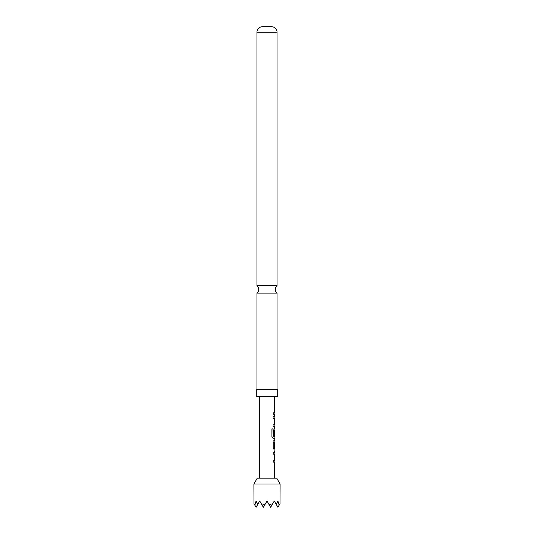 <?xml version="1.0" encoding="UTF-8"?>
<svg xmlns="http://www.w3.org/2000/svg" width="534" height="534" viewBox="0 0 534 534"><rect width="100%" height="100%" fill="white"/><g stroke="black" fill="none" stroke-linecap="round" stroke-linejoin="round"><path stroke-width="0.8" d="M277.046 293.133L256.954 293.133A4.806 4.806 0 0 0 256.954 285.723L277.046 285.723A4.806 4.806 0 0 0 277.046 293.133L277.046 389.333M257.254 478.17L276.745 478.17L280.11 483.998L253.89 483.998L257.254 478.17M280.11 483.998L280.016 503.675L279.162 505.151L277.9 500.992L276.272 504.436L274.282 500.992L271.879 505.151L268.549 503.675L267 500.992L265.451 503.675L262.121 505.151L259.718 500.992L257.728 504.436L256.1 500.992L254.838 505.151L253.984 503.675L253.89 483.998M277.246 389.333L256.754 389.333L256.754 396.615L277.246 396.615L277.246 389.333M262.488 26.7L271.512 26.7L262.488 26.7A5.534 5.534 0 0 0 256.954 32.234L256.954 285.723M271.512 26.7A5.534 5.534 0 0 1 277.046 32.234L277.046 285.723M256.954 293.133L256.954 389.333M274.429 478.17L274.429 462.157L273.815 462.164L273.808 460.335L274.429 460.328L274.429 454.2L273.822 454.154L273.822 452.318L274.429 452.325L273.822 448.527L273.822 442.105L274.429 438.314L273.061 438.314L271.919 436.598L271.919 428.895L273.134 428.895L273.134 436.151L274.429 436.278L274.429 430.097L274.336 435.437L273.822 435.437L273.822 430.177L274.429 428.462L273.822 424.55L274.429 424.55L274.429 418.416L273.815 418.376L274.429 414.464M274.429 454.2L273.822 454.154M273.935 436.285L274.429 436.278M274.429 430.097L274.062 430.097L274.049 435.437L273.555 435.437M274.429 418.416L273.815 418.376M274.423 414.464L273.808 414.464L273.815 412.628L274.423 412.635L273.829 412.635M274.429 412.635L274.429 396.615M259.571 478.17L259.571 396.615M274.429 440.39L273.829 440.39M273.829 442.225L274.429 442.225L274.429 448.36L274.429 442.225M274.429 448.36L273.829 448.406M268.549 503.675L270.638 507.3L271.879 505.151M276.272 504.436L277.92 507.3L279.162 505.151M254.838 505.151L256.08 507.3L257.728 504.436M262.121 505.151L263.362 507.3L265.451 503.675M273.548 416.54L274.316 416.54M274.049 418.489L273.548 418.376M273.555 426.386L274.316 426.379M272.894 428.895L273.134 436.151M272.894 436.151L274.069 436.278M273.562 442.225L274.062 442.225L274.336 448.286M274.049 448.286L273.562 448.406M273.555 452.318L274.316 452.325M274.049 454.28L273.555 454.154M273.548 462.164L274.316 462.15M277.046 32.234L256.954 32.234M274.136 414.464L274.136 412.635M274.136 426.386L274.136 424.55M274.136 418.362L274.136 416.54M274.136 438.314L274.136 436.285M274.136 430.09L274.136 428.682M274.136 450.022L274.136 448.36M274.136 442.225L274.136 440.617M274.136 462.157L274.136 460.328M274.136 454.147L274.136 452.325"/></g></svg>
